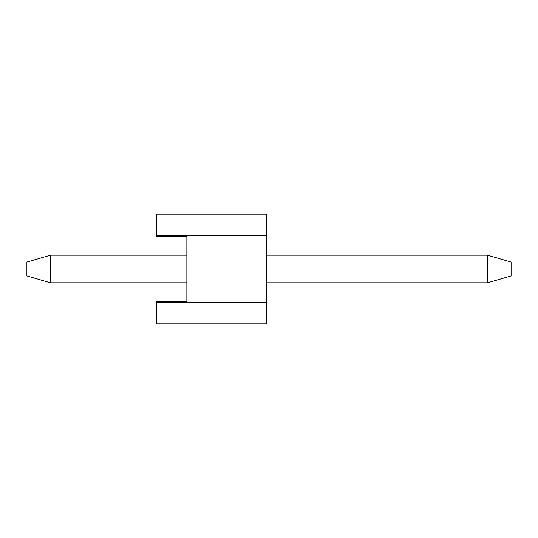 <?xml version="1.0" encoding="UTF-8"?>
<svg xmlns="http://www.w3.org/2000/svg" width="538" height="538" viewBox="0 0 538 538"><rect width="100%" height="100%" fill="white"/><g stroke="black" fill="none" stroke-linecap="round" stroke-linejoin="round"><path stroke-width="0.81" d="M186.861 301.421L156.598 301.421L156.598 323.903L266.404 323.903L266.404 214.097L156.598 214.097L156.598 235.711L266.404 235.711M156.598 302.289L266.404 302.289M186.861 302.289L186.861 235.711M156.598 235.711L156.598 236.579L186.861 236.579M50.505 255.167L50.505 282.833L26.9 275.92L26.9 262.08L50.505 255.167L186.861 255.167M50.505 282.833L186.861 282.833M266.404 282.833L487.495 282.833L487.495 255.167L511.1 262.08L511.1 275.92L487.495 282.833M266.404 255.167L487.495 255.167"/></g></svg>
